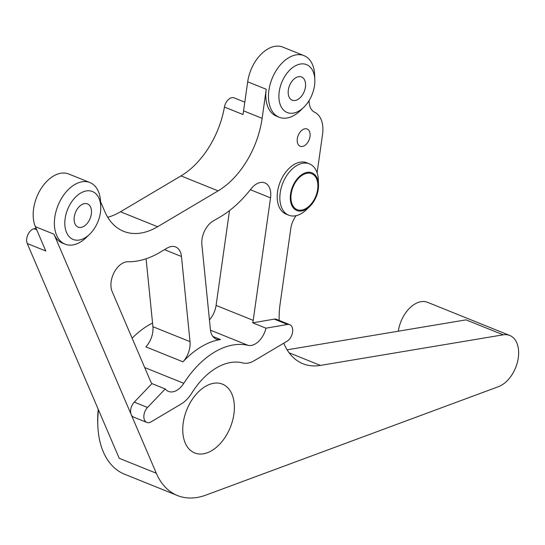 <?xml version="1.0" encoding="UTF-8"?>
<svg xmlns="http://www.w3.org/2000/svg" width="545" height="545" viewBox="0 0 545 545"><rect width="100%" height="100%" fill="white"/><g stroke="black" fill="none" stroke-linecap="round" stroke-linejoin="round"><path stroke-width="0.82" d="M98.243 409.315A79.352 50.215 112 0 0 97.746 423.158L97.828 425.488A83.044 52.552 -68 0 1 98.475 409.86M100.757 206.684A25.833 16.35 -68 0 1 89.618 234.296A25.833 16.35 -68 0 1 66.538 232.511A25.833 16.35 -68 0 1 78.446 194.565A25.833 16.35 -68 0 1 100.757 206.684L100.587 202.025A33.218 21.017 112 0 0 89.918 182.548A33.218 21.017 112 0 0 62.212 197.263A33.218 21.017 112 0 0 56.598 235.236A33.218 21.017 112 0 0 65.073 244.16L62.423 243.09A33.218 21.017 -68 0 1 53.941 234.166L131.209 414.609A9.224 5.838 -68 0 1 134.268 402.121L151.96 383.605L165.217 388.946L147.525 407.469A9.224 5.838 112 0 0 143.86 416.101A9.224 5.838 112 0 0 146.816 422.43L133.566 417.089A9.224 5.838 -68 0 1 131.209 414.609L156.313 473.237A83.044 52.552 112 0 0 177.507 495.555L124.498 474.177A83.044 52.552 -68 0 1 98.209 431.156A83.044 52.552 -68 0 1 97.828 425.488M132.122 338.2A83.044 52.552 -68 0 1 133.627 336.715A83.044 52.552 -68 0 1 152.552 323.042M146.816 422.43A9.224 5.838 112 0 0 151.06 421.857L181.206 403.988A27.679 17.515 112 0 0 191.711 393.19A64.589 40.868 -68 0 1 242.77 362.929A27.679 17.515 112 0 0 254.14 360.749L287.086 341.218A9.224 5.838 112 0 0 292.556 332.389A9.224 5.838 112 0 0 289.742 324.677L276.492 319.336A9.224 5.838 -68 0 0 274.278 319.132L252.723 322.838L265.974 328.179A18.455 11.677 -68 0 1 248.023 345.332A83.044 52.552 112 0 0 183.808 383.319A18.455 11.677 -68 0 1 168.46 391.419A18.455 11.677 -68 0 1 165.217 388.946M177.507 495.555A83.044 52.552 112 0 0 205.969 495.085L498.518 386.643A27.679 17.515 112 0 0 517.75 360.824A27.679 17.515 112 0 0 509.732 335.454A27.679 17.515 112 0 0 503.171 334.821L320.406 365.416L289.123 352.799M151.96 383.605A18.455 11.677 112 0 1 150.502 381.119L112.154 291.568A18.455 11.677 112 0 1 114.191 272.337A18.455 11.677 112 0 1 127.925 261.75A103.339 65.393 112 0 0 160.121 252.26L167.117 248.111A18.455 11.677 112 0 1 175.626 246.96A18.455 11.677 112 0 1 181.465 256.504L190.021 341.661A18.455 11.677 112 0 1 182.97 361.826A83.044 52.552 -68 0 1 220.5 339.528L212.877 336.463M279.238 91.614A25.833 16.35 -68 0 1 298.204 64.582A25.833 16.35 -68 0 1 314.833 79.768A25.833 16.35 -68 0 1 303.694 107.385A25.833 16.35 -68 0 1 285.457 111.63A25.833 16.35 -68 0 1 279.238 91.614M314.833 79.768L314.663 75.115A33.218 21.017 112 0 0 303.994 55.638A33.218 21.017 112 0 0 268.896 90.347A33.218 21.017 112 0 0 279.149 117.25A33.218 21.017 112 0 0 300.343 110.621L303.694 107.385M297.958 99.408A12.508 7.916 112 0 0 305.37 87.432A12.508 7.916 112 0 0 301.555 76.981A12.508 7.916 112 0 0 289.531 85.62A12.508 7.916 112 0 0 292.195 100.185A12.508 7.916 112 0 0 297.958 99.408M303.994 55.638L282.794 47.088A33.218 21.017 112 0 0 247.689 81.798L243.574 110.853A73.813 46.707 -68 0 1 242.988 114.532L224.438 107.052A9.224 5.838 -68 0 1 234.112 97.875L244.807 102.181M279.149 117.25L276.499 116.18A33.218 21.017 -68 0 1 266.246 89.278L262.131 118.333L243.574 110.853M65.073 244.16A33.218 21.017 112 0 0 86.267 237.531L89.618 234.296M83.876 226.318A12.508 7.916 112 0 0 91.288 214.342A12.508 7.916 112 0 0 87.473 203.891A12.508 7.916 112 0 0 75.455 212.53A12.508 7.916 112 0 0 78.119 227.095A12.508 7.916 112 0 0 83.876 226.318M89.918 182.548L68.711 173.998A33.218 21.017 112 0 0 41.004 188.713A33.218 21.017 112 0 0 35.391 226.686L45.8 251L27.25 243.52A9.224 5.838 -68 0 1 27.924 234.609A9.224 5.838 -68 0 1 34.076 228.723A33.218 21.017 112 0 0 36.031 228.178M307.448 208.388A20.301 12.848 -68 0 1 290.465 200.601A20.301 12.848 -68 0 1 302.945 173.937A20.301 12.848 -68 0 1 318.518 184.741A20.301 12.848 -68 0 1 309.771 206.446A20.301 12.848 -68 0 1 307.448 208.388M318.518 184.741L318.348 180.088A27.679 17.515 112 0 0 309.458 163.861A27.679 17.515 112 0 0 294.961 166.729A27.679 17.515 112 0 0 280.137 193.291A27.679 17.515 112 0 0 288.755 215.2A27.679 17.515 112 0 0 303.252 212.325A27.679 17.515 112 0 0 306.419 209.675L309.771 206.446M291.03 199.599A19.375 12.263 -68 0 1 297.202 179.87A19.375 12.263 -68 0 1 311.651 173.698A19.375 12.263 -68 0 1 315.78 196.255A19.375 12.263 -68 0 1 297.161 209.641A19.375 12.263 -68 0 1 291.03 199.599M288.755 215.2L286.105 214.131A27.679 17.515 -68 0 1 277.487 192.222A27.679 17.515 -68 0 1 292.311 165.66A27.679 17.515 -68 0 1 306.808 162.792L309.458 163.861M289.742 324.677A9.224 5.838 112 0 0 287.528 324.473L265.974 328.179M252.723 322.838A18.455 11.677 112 0 0 253.193 320.365L270.538 197.855A18.455 11.677 112 0 0 264.843 182.909A18.455 11.677 112 0 0 250.925 188.979A103.339 65.393 112 0 1 220.337 216.828L213.013 221.113A18.455 11.677 112 0 0 201.875 244.644L210.411 329.541A18.455 11.677 112 0 0 216.249 339.092A18.455 11.677 112 0 0 220.5 339.528M296.16 215.67A18.455 11.677 112 0 0 290.771 228.628L280.11 303.94A73.813 46.707 112 0 0 279.197 320.426M317.108 172.84L322.551 134.377A27.679 17.515 112 0 0 314.628 112.229A18.455 11.677 112 0 1 309.097 100.559M100.573 201.677L104.776 211.501A73.813 46.707 112 0 0 123.613 231.332A73.813 46.707 112 0 0 157.594 226.74L218.102 190.866A73.813 46.707 112 0 0 262.131 118.333M302.85 129.587A9.292 5.879 -68 0 1 307.128 129.008A9.292 5.879 -68 0 1 309.104 139.827A9.292 5.879 -68 0 1 300.179 146.244A9.292 5.879 -68 0 1 297.345 138.478A9.292 5.879 -68 0 1 302.85 129.587M156.313 473.237L119.205 458.277L27.25 243.52M283.768 343.187A73.813 46.707 112 0 0 302.904 363.726A73.813 46.707 112 0 0 320.406 365.416M182.95 433.725A37.094 23.469 -68 0 1 194.763 395.956A37.094 23.469 -68 0 1 222.435 384.136A37.094 23.469 -68 0 1 230.331 427.314A37.094 23.469 -68 0 1 194.688 452.943A37.094 23.469 -68 0 1 182.95 433.725M398.327 331.197A27.679 17.515 -68 0 1 427.573 302.325L509.732 335.454M287.106 349.815L466.064 319.861L503.171 334.821M107.719 217.257A73.813 46.707 112 0 0 120.486 211.78L181.001 175.906A73.813 46.707 112 0 0 224.438 107.052M182.97 361.826L145.862 346.865A18.455 11.677 112 0 0 152.913 326.693L146.087 258.773M209.437 319.888A18.455 11.677 112 0 0 216.093 305.398L229.513 210.595M183.808 383.319L144.691 367.548M210.486 330.195L248.023 345.332M266.246 89.278L247.689 81.798M53.941 234.166L35.391 226.686M274.278 319.132L287.528 324.473M134.268 402.121L147.525 407.469M34.076 228.723L36.719 229.786M218.102 190.866L181.001 175.906M157.594 226.74L120.486 211.78M181.465 256.504L164.501 249.665M190.021 341.661L152.913 326.693M270.538 197.855L250.353 189.715M253.193 320.365L216.093 305.398M132.115 338.179L133.627 336.715"/></g></svg>
